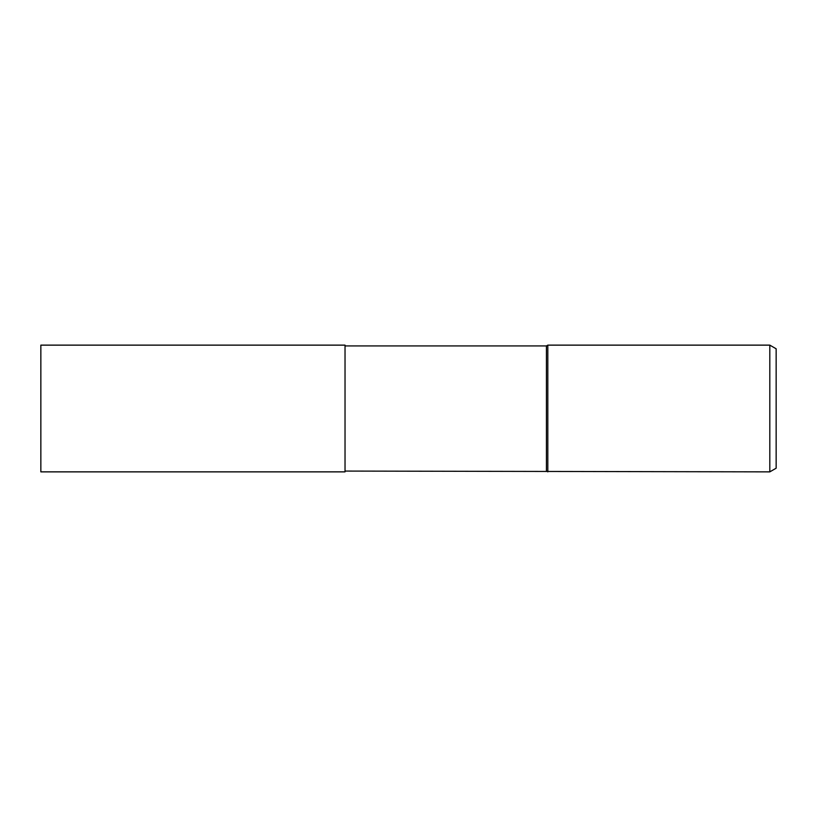 <?xml version="1.0" encoding="UTF-8"?>
<svg xmlns="http://www.w3.org/2000/svg" width="817" height="817" viewBox="0 0 817 817"><rect width="100%" height="100%" fill="white"/><g stroke="black" fill="none" stroke-linecap="round" stroke-linejoin="round"><path stroke-width="1.23" d="M769.808 471.869L769.808 345.131L776.15 348.788L776.15 468.212L769.808 471.869L345.029 471.072M546.43 471.072L546.43 345.928L547.819 345.131L769.808 345.131M345.029 345.928L546.43 345.928M547.819 471.869L547.819 345.131L547.819 471.869M345.029 471.869L40.85 471.869L40.85 345.131L345.029 345.131L345.029 471.869"/></g></svg>
